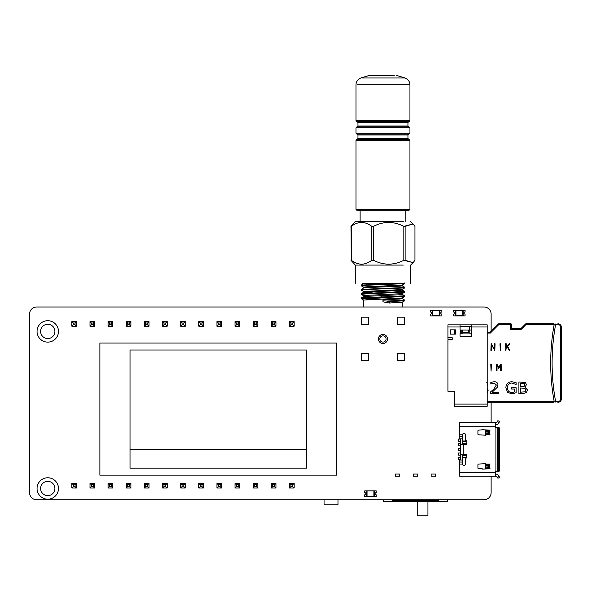 <?xml version="1.0" encoding="UTF-8"?>
<svg xmlns="http://www.w3.org/2000/svg" width="591" height="591" viewBox="0 0 591 591"><rect width="100%" height="100%" fill="white"/><g stroke="black" fill="none" stroke-linecap="round" stroke-linejoin="round"><path stroke-width="0.89" d="M47.753 342.123A10.712 10.712 0 0 0 58.465 331.411A10.712 10.712 0 0 0 47.753 320.706A10.712 10.712 0 0 0 37.048 331.411A10.712 10.712 0 0 0 47.753 342.123M47.753 324.274A7.136 7.136 0 0 0 40.616 331.411A7.136 7.136 0 0 0 47.753 338.554A7.136 7.136 0 0 0 54.897 331.411A7.136 7.136 0 0 0 47.753 324.274M47.753 499.196A10.712 10.712 0 0 0 58.465 488.484A10.712 10.712 0 0 0 47.753 477.772A10.712 10.712 0 0 0 37.048 488.484A10.712 10.712 0 0 0 47.753 499.196M47.753 481.347A7.136 7.136 0 0 0 40.616 488.484A7.136 7.136 0 0 0 47.753 495.62A7.136 7.136 0 0 0 54.897 488.484A7.136 7.136 0 0 0 47.753 481.347M491.128 331.27L491.128 314.131A7.136 7.136 0 0 0 483.985 306.995L36.686 306.995A7.136 7.136 0 0 0 29.55 314.131L29.55 492.621A7.136 7.136 0 0 0 36.686 499.764L483.985 499.764A7.136 7.136 0 0 0 491.128 492.621L491.128 476.206M491.128 422.654L491.128 402.308M386.063 338.983A3.103 3.103 0 0 0 382.961 335.873A3.103 3.103 0 0 0 379.858 338.983A3.103 3.103 0 0 0 382.961 342.086A3.103 3.103 0 0 0 386.063 338.983M378.425 338.983A4.536 4.536 0 0 1 382.961 334.447A4.536 4.536 0 0 1 387.497 338.983A4.536 4.536 0 0 1 382.961 343.511A4.536 4.536 0 0 1 378.425 338.983M381.129 298.994L361.234 297.938L404.687 295.796L404.687 296.49L402.198 297.93L399.656 298.241L363.687 300.029L363.687 306.995M402.574 283.288L361.234 285.084L363.724 283.643L366.93 283.288M404.687 282.941L404.687 283.643L402.198 285.084L366.265 286.82L363.687 287.174L363.687 287.95M402.198 285.785L404.687 287.226L399.198 287.758L361.234 289.368L363.724 287.928L366.265 287.618L399.656 286.192L402.235 285.83L402.235 285.061M404.687 287.226L404.687 287.928L402.198 289.361L399.656 289.679L363.687 291.459L363.687 292.257L399.656 290.469L402.235 290.115L402.235 289.339M372.825 292.951L363.687 292.257M363.347 294L361.234 293.653L404.687 291.511L404.687 292.205L402.198 293.646L366.265 295.389L363.687 295.744L363.687 296.519M381.129 295.53L381.129 297.576L372.825 297.236M404.687 296.49L361.234 298.632L361.234 297.938L363.724 296.497L399.656 294.754L402.235 294.399L402.235 293.624M382.961 300.819L386.994 301.07L404.687 300.08L404.687 300.775L402.198 302.215L389.358 303.013L382.961 301.816L382.961 299.755L399.656 299.039L402.235 298.684L402.235 297.908M368.466 353.477L368.466 360.754L361.182 360.754L361.182 353.477L368.466 353.477L361.182 353.477M368.466 317.204L368.466 324.489L361.182 324.489L361.182 317.204L368.466 317.204L361.182 317.204M404.739 317.204L404.739 324.489L397.455 324.489L397.455 317.204L404.739 317.204L397.455 317.204M404.739 353.477L404.739 360.754L397.455 360.754L397.455 353.477L404.739 353.477L397.455 353.477M402.198 290.07L404.687 291.511L393.096 290.809M404.687 283.643L366.73 285.254L361.234 285.785L363.724 287.226M404.687 287.928L366.73 289.538L361.234 290.07L363.724 291.503M404.687 292.205L366.73 293.823L361.234 294.348L363.724 295.788M363.724 300.073L361.234 298.632L372.825 299.334M404.687 300.775L389.343 301.609L389.358 303.013M389.343 301.609L386.994 301.07M404.739 360.754L404.377 353.832M397.455 360.754L404.377 360.399M404.739 324.489L404.377 317.559M397.455 324.489L404.377 324.127M368.466 360.754L368.112 353.832M361.182 360.754L368.112 360.399M368.466 324.489L368.112 317.559M361.182 324.489L368.112 324.127M337.978 499.764L337.978 504.758L324.06 504.758L324.06 499.764M460.426 448.362L458.284 448.362L458.284 450.497L460.426 450.497M459.709 438.33A0.717 0.502 180 0 0 460.426 438.832L461.852 438.832A0.717 0.502 180 0 0 462.568 438.33L462.568 434.791L459.709 434.791L459.709 438.33M459.709 464.068L462.568 464.068L462.568 460.529A0.717 0.502 0 0 0 461.852 460.027L460.426 460.027A0.717 0.502 0 0 0 459.709 460.529L459.709 476.206L495.915 476.206A1.426 1.426 0 0 1 497.157 476.915L497.43 477.395L498.974 476.243L499.69 477.491L497.873 478.163L497.43 477.395M466.853 454.427L460.426 454.427L460.426 444.432L466.853 444.432M460.426 460.027L460.426 454.427M460.426 444.432L460.426 438.832M485.772 468.826L485.772 463.942M485.772 434.917L485.772 430.034M462.568 464.068A1.426 1.426 0 0 0 463.994 465.494A1.426 1.426 0 0 0 465.42 464.068L465.42 457.995L466.853 457.995M466.853 440.864L465.42 440.864L465.42 434.791A1.426 1.426 0 0 0 463.994 433.366A1.426 1.426 0 0 0 462.568 434.791M499.69 428.726L498.782 428.726L497.43 427.3L498.974 427.3L499.69 428.726L499.69 470.133L498.974 471.559L497.43 471.559L498.782 470.133L499.69 470.133M498.782 478.163L499.69 477.491M499.69 421.368L498.974 422.617L497.43 421.464L497.873 420.696L499.69 421.368M487.065 431.762L485.957 431.762A1.426 0.717 -90 0 1 486.666 430.329L488.521 430.329A1.426 0.717 90 0 0 488.055 430.676L487.065 431.762L487.065 433.188L488.055 434.267A1.426 0.717 90 0 0 488.521 434.614L486.666 434.614A1.426 0.717 -90 0 1 485.957 433.188L487.065 433.188M485.957 465.671A1.426 0.717 -90 0 1 486.666 464.245L488.521 464.245A1.426 0.717 90 0 0 488.055 464.592L487.065 465.671L485.957 465.671L485.957 467.097L487.065 467.097L488.055 468.183A1.426 0.717 90 0 0 488.521 468.53L486.666 468.53A1.426 0.717 -90 0 1 485.957 467.097M488.521 464.245L490.057 464.068L485.891 464.068L485.477 463.647L478.629 464.068A0.717 0.717 0 0 0 477.92 464.777L477.92 467.991A0.717 0.717 0 0 0 478.629 468.707L482.197 468.707L482.618 469.128L490.057 468.707L489.54 468.53L489.54 464.245M488.521 468.53L489.54 468.53M487.065 467.097L487.065 465.671M488.055 468.183L488.055 464.592M488.521 434.614L490.057 434.791L485.891 434.791L485.477 435.212L478.629 434.791A0.717 0.717 0 0 1 477.92 434.082L477.92 430.869A0.717 0.717 0 0 1 478.629 430.152L482.618 429.738L490.057 430.152L489.54 430.329L489.54 434.614M488.521 430.329L489.54 430.329M488.055 430.676L488.055 434.267M485.957 431.762L485.957 433.188M495.406 424.796L495.65 424.796A3.568 3.568 0 0 0 498.745 423.016L498.974 422.617M497.43 421.464L497.157 421.944A1.426 1.426 0 0 1 495.915 422.654L459.709 422.654L459.709 434.791M498.974 476.243L498.745 475.844A3.568 3.568 0 0 0 495.65 474.063L495.406 474.063M495.406 476.206L495.406 471.559L497.43 471.559M495.406 422.654L495.406 427.3L497.43 427.3M498.782 428.726L498.782 470.133M497.873 427.603L497.873 471.256M460.426 443.715L458.284 443.715L458.284 445.858L460.426 445.858M460.426 453.002L458.284 453.002L458.284 455.144L460.426 455.144M460.426 439.076L458.284 439.076L458.284 441.218L460.426 441.218M462.568 454.568L466.853 454.568L466.853 457.855L462.568 457.855L462.568 454.427M462.568 444.432L462.568 441.004L466.853 441.004L466.853 441.721L462.568 441.721M462.568 444.292L466.853 444.292L466.853 441.721M462.568 457.855L462.568 462.044L459.709 462.044M459.709 436.815L462.568 436.815L462.568 441.004M460.426 457.641L458.284 457.641L458.284 459.783L460.426 459.783M383.315 499.764L383.315 501.19L392.239 501.19L392.239 500.481L438.648 500.481L438.648 501.19L447.572 501.19L447.572 499.764M447.217 501.19L383.677 501.19M427.943 501.552L427.943 515.825L417.231 515.825L417.231 501.552M395.453 474.063L399.738 474.063L399.738 476.206L395.453 476.206L395.453 474.063M413.301 474.063L417.586 474.063L417.586 476.206L413.301 476.206L413.301 474.063M431.149 474.063L435.434 474.063L435.434 476.206L431.149 476.206L431.149 474.063M71.851 488.018L71.851 483.379L73.277 484.805L73.277 486.592L71.851 488.018L76.49 488.018L75.064 486.592L73.277 486.592M73.277 484.805L75.064 484.805L75.064 486.592M75.064 484.805L76.49 483.379L76.49 488.018M76.49 483.379L71.851 483.379M289.464 488.018L289.464 483.379L290.898 484.805L290.898 486.592L289.464 488.018L294.111 488.018L292.678 486.592L290.898 486.592M290.898 484.805L292.678 484.805L292.678 486.592M292.678 484.805L294.111 483.379L294.111 488.018M294.111 483.379L289.464 483.379M271.335 488.018L271.335 483.379L272.761 484.805L272.761 486.592L271.335 488.018L275.975 488.018L274.542 486.592L272.761 486.592M272.761 484.805L274.542 484.805L274.542 486.592M274.542 484.805L275.975 483.379L275.975 488.018M275.975 483.379L271.335 483.379M253.199 488.018L253.199 483.379L254.625 484.805L254.625 486.592L253.199 488.018L257.839 488.018L256.413 486.592L254.625 486.592M254.625 484.805L256.413 484.805L256.413 486.592M256.413 484.805L257.839 483.379L257.839 488.018M257.839 483.379L253.199 483.379M235.063 488.018L235.063 483.379L236.489 484.805L236.489 486.592L235.063 488.018L239.702 488.018L238.276 486.592L236.489 486.592M236.489 484.805L238.276 484.805L238.276 486.592M238.276 484.805L239.702 483.379L239.702 488.018M239.702 483.379L235.063 483.379M216.927 488.018L216.927 483.379L218.36 484.805L218.36 486.592L216.927 488.018L221.566 488.018L220.14 486.592L218.36 486.592M218.36 484.805L220.14 484.805L220.14 486.592M220.14 484.805L221.566 483.379L221.566 488.018M221.566 483.379L216.927 483.379M198.798 488.018L198.798 483.379L200.223 484.805L200.223 486.592L198.798 488.018L203.437 488.018L202.004 486.592L200.223 486.592M200.223 484.805L202.004 484.805L202.004 486.592M202.004 484.805L203.437 483.379L203.437 488.018M203.437 483.379L198.798 483.379M180.661 488.018L180.661 483.379L182.087 484.805L182.087 486.592L180.661 488.018L185.301 488.018L183.875 486.592L182.087 486.592M182.087 484.805L183.875 484.805L183.875 486.592M183.875 484.805L185.301 483.379L185.301 488.018M185.301 483.379L180.661 483.379M162.525 488.018L162.525 483.379L163.951 484.805L163.951 486.592L162.525 488.018L167.164 488.018L165.739 486.592L163.951 486.592M163.951 484.805L165.739 484.805L165.739 486.592M165.739 484.805L167.164 483.379L167.164 488.018M167.164 483.379L162.525 483.379M144.389 488.018L144.389 483.379L145.822 484.805L145.822 486.592L144.389 488.018L149.028 488.018L147.602 486.592L145.822 486.592M145.822 484.805L147.602 484.805L147.602 486.592M147.602 484.805L149.028 483.379L149.028 488.018M149.028 483.379L144.389 483.379M126.252 488.018L126.252 483.379L127.686 484.805L127.686 486.592L126.252 488.018L130.899 488.018L129.466 486.592L127.686 486.592M127.686 484.805L129.466 484.805L129.466 486.592M129.466 484.805L130.899 483.379L130.899 488.018M130.899 483.379L126.252 483.379M108.123 488.018L108.123 483.379L109.549 484.805L109.549 486.592L108.123 488.018L112.763 488.018L111.337 486.592L109.549 486.592M109.549 484.805L111.337 484.805L111.337 486.592M111.337 484.805L112.763 483.379L112.763 488.018M112.763 483.379L108.123 483.379M89.987 488.018L89.987 483.379L91.413 484.805L91.413 486.592L89.987 488.018L94.626 488.018L93.201 486.592L91.413 486.592M91.413 484.805L93.201 484.805L93.201 486.592M93.201 484.805L94.626 483.379L94.626 488.018M94.626 483.379L89.987 483.379M71.851 326.239L71.851 321.593L73.277 323.026L73.277 324.806L71.851 326.239L76.49 326.239L75.064 324.806L73.277 324.806M73.277 323.026L75.064 323.026L75.064 324.806M75.064 323.026L76.49 321.593L76.49 326.239M76.49 321.593L71.851 321.593M289.464 326.239L289.464 321.593L290.898 323.026L290.898 324.806L289.464 326.239L294.111 326.239L292.678 324.806L290.898 324.806M290.898 323.026L292.678 323.026L292.678 324.806M292.678 323.026L294.111 321.593L294.111 326.239M294.111 321.593L289.464 321.593M271.335 326.239L271.335 321.593L272.761 323.026L272.761 324.806L271.335 326.239L275.975 326.239L274.542 324.806L272.761 324.806M272.761 323.026L274.542 323.026L274.542 324.806M274.542 323.026L275.975 321.593L275.975 326.239M275.975 321.593L271.335 321.593M253.199 326.239L253.199 321.593L254.625 323.026L254.625 324.806L253.199 326.239L257.839 326.239L256.413 324.806L254.625 324.806M254.625 323.026L256.413 323.026L256.413 324.806M256.413 323.026L257.839 321.593L257.839 326.239M257.839 321.593L253.199 321.593M235.063 326.239L235.063 321.593L236.489 323.026L236.489 324.806L235.063 326.239L239.702 326.239L238.276 324.806L236.489 324.806M236.489 323.026L238.276 323.026L238.276 324.806M238.276 323.026L239.702 321.593L239.702 326.239M239.702 321.593L235.063 321.593M216.927 326.239L216.927 321.593L218.36 323.026L218.36 324.806L216.927 326.239L221.566 326.239L220.14 324.806L218.36 324.806M218.36 323.026L220.14 323.026L220.14 324.806M220.14 323.026L221.566 321.593L221.566 326.239M221.566 321.593L216.927 321.593M198.798 326.239L198.798 321.593L200.223 323.026L200.223 324.806L198.798 326.239L203.437 326.239L202.004 324.806L200.223 324.806M200.223 323.026L202.004 323.026L202.004 324.806M202.004 323.026L203.437 321.593L203.437 326.239M203.437 321.593L198.798 321.593M180.661 326.239L180.661 321.593L182.087 323.026L182.087 324.806L180.661 326.239L185.301 326.239L183.875 324.806L182.087 324.806M182.087 323.026L183.875 323.026L183.875 324.806M183.875 323.026L185.301 321.593L185.301 326.239M185.301 321.593L180.661 321.593M162.525 326.239L162.525 321.593L163.951 323.026L163.951 324.806L162.525 326.239L167.164 326.239L165.739 324.806L163.951 324.806M163.951 323.026L165.739 323.026L165.739 324.806M165.739 323.026L167.164 321.593L167.164 326.239M167.164 321.593L162.525 321.593M144.389 326.239L144.389 321.593L145.822 323.026L145.822 324.806L144.389 326.239L149.028 326.239L147.602 324.806L145.822 324.806M145.822 323.026L147.602 323.026L147.602 324.806M147.602 323.026L149.028 321.593L149.028 326.239M149.028 321.593L144.389 321.593M126.252 326.239L126.252 321.593L127.686 323.026L127.686 324.806L126.252 326.239L130.899 326.239L129.466 324.806L127.686 324.806M127.686 323.026L129.466 323.026L129.466 324.806M129.466 323.026L130.899 321.593L130.899 326.239M130.899 321.593L126.252 321.593M108.123 326.239L108.123 321.593L109.549 323.026L109.549 324.806L108.123 326.239L112.763 326.239L111.337 324.806L109.549 324.806M109.549 323.026L111.337 323.026L111.337 324.806M111.337 323.026L112.763 321.593L112.763 326.239M112.763 321.593L108.123 321.593M89.987 326.239L89.987 321.593L91.413 323.026L91.413 324.806L89.987 326.239L94.626 326.239L93.201 324.806L91.413 324.806M91.413 323.026L93.201 323.026L93.201 324.806M93.201 323.026L94.626 321.593L94.626 326.239M94.626 321.593L89.987 321.593M336.552 475.134L336.552 343.053L99.872 343.053L99.872 475.134L336.552 475.134M306.389 449.249L306.389 350.012L130.042 350.012L130.042 468.168L306.389 468.168L306.389 449.249L130.042 449.249M455.617 310.245L463.085 310.245L455.617 310.245L455.617 315.882L462.775 315.564L462.775 310.563M462.775 315.564L455.617 315.882M463.085 315.882L463.085 310.245M453.644 314.131L453.644 314.131A1.071 1.071 0 0 0 454.715 313.06A1.071 1.071 0 0 0 453.644 311.989L453.644 310.209L465.065 310.209L465.065 311.989A1.071 1.071 0 0 0 463.994 313.06A1.071 1.071 0 0 0 465.065 314.131L465.065 315.919L453.644 315.919L453.644 314.131A1.071 1.071 0 0 0 454.715 313.06M463.994 313.06A1.071 1.071 0 0 0 465.065 314.131M366.73 490.877L374.199 490.877L366.73 490.877L366.73 496.514L373.881 496.196L373.881 491.195M373.881 496.196L366.73 496.514M374.199 496.514L374.199 490.877M364.75 494.763L364.75 494.763A1.071 1.071 0 0 0 365.822 493.692A1.071 1.071 0 0 0 364.75 492.621L364.75 490.84L376.179 490.84L376.179 492.621A1.071 1.071 0 0 0 375.108 493.692A1.071 1.071 0 0 0 376.179 494.763L376.179 496.551L364.75 496.551L364.75 494.763A1.071 1.071 0 0 0 365.822 493.692M375.108 493.692A1.071 1.071 0 0 0 376.179 494.763M432.413 310.245L439.881 310.245L432.413 310.245L432.413 315.882L439.571 315.564L439.571 310.563M439.571 315.564L432.413 315.882M439.881 315.882L439.881 310.245M430.44 314.131L430.44 314.131A1.071 1.071 0 0 0 431.511 313.06A1.071 1.071 0 0 0 430.44 311.989L430.44 310.209L441.861 310.209L441.861 311.989A1.071 1.071 0 0 0 440.79 313.06A1.071 1.071 0 0 0 441.861 314.131L441.861 315.919L430.44 315.919L430.44 314.131A1.071 1.071 0 0 0 431.511 313.06M440.79 313.06A1.071 1.071 0 0 0 441.861 314.131M460.071 326.483L469.35 326.483L469.35 330.059M454.353 330.059L455.425 330.059M455.425 334.122L450.431 334.122L450.431 329.844L455.425 329.844L455.425 334.122M460.071 326.269L471.492 326.269M460.071 324.843L471.492 324.843L471.492 330.059L460.071 330.059L460.071 324.843L447.934 324.843L447.934 337.697L452.211 337.697L452.211 339.84L447.934 339.84L447.934 391.242L454.353 391.242L454.353 404.096L487.198 404.096L487.198 326.986L471.492 326.986M471.13 330.059L471.492 336.264L460.071 336.264L460.071 333.265L462.716 333.265M471.13 333.265L469.786 333.265L469.786 330.059M454.353 396.243L454.353 394.101M454.353 329.844L454.353 334.122M452.211 339.123L447.934 339.123L447.934 337.697M466.136 326.483L466.136 326.269A0.717 0.717 0 0 0 465.782 326.365L465.575 326.483M463.093 326.269L462.716 326.483M454.353 404.096L454.353 406.239L487.198 406.239L487.198 404.096M454.353 332.423L455.107 333.723M487.198 326.986L487.198 324.843L471.492 324.843M469.35 326.483L471.492 326.483M362.682 283.288L403.239 283.288L362.682 283.288M403.239 265.086L355.294 265.086L355.294 283.288L355.294 265.086L350.965 260.269L355.294 265.086L403.239 265.086M414.956 260.269L413.072 262.64L403.83 260.269C393.709 265.44 383.596 265.44 373.482 260.269L371.835 260.269C368.607 262.685 365.334 263.992 362.017 264.184C358.397 264.221 354.829 262.921 351.313 260.269L351.313 226.353C354.829 223.701 358.397 222.393 362.017 222.438C365.334 222.63 368.607 223.937 371.835 226.353L371.835 260.269C368.607 262.685 365.334 263.992 362.017 264.184C358.397 264.221 354.829 262.921 351.313 260.269L350.965 226.353L352.849 223.982L351.313 226.353C354.829 223.701 358.397 222.393 362.017 222.438C365.334 222.63 368.607 223.937 371.835 226.353L371.835 260.269L373.482 260.269L373.482 226.353L371.835 226.353L373.482 226.353C383.596 221.182 393.717 221.182 403.83 226.353L403.83 260.269C393.709 265.44 383.596 265.44 373.482 260.269L373.482 226.353C383.596 221.182 393.717 221.182 403.83 226.353L403.83 260.269L405.13 260.269L405.13 226.353L403.83 226.353L413.072 223.982L414.956 226.353L414.956 260.269L413.072 262.64L405.13 260.269L405.13 226.353L413.072 223.982L414.956 226.353L414.956 260.269M403.239 221.536L355.294 221.536L352.849 223.982L355.294 221.536L403.239 221.536M357.969 122.507L357.969 126.009L407.945 126.009L407.945 122.507L357.969 122.507L356.898 121.576L409.016 121.576L409.947 120.653L355.974 120.653L356.898 121.576M394.02 75.175L371.902 75.175M409.947 127.863L355.974 127.863L356.898 126.932L409.016 126.932L409.947 127.863L409.947 133.145L407.945 134.999L407.945 138.501L408.876 139.432L407.539 139.432M407.945 134.999L357.969 134.999L356.898 134.076L409.016 134.076M409.947 140.355L355.974 140.355L356.898 139.432L409.016 139.432L409.947 140.355L409.947 209.399L408.521 210.824L405.81 210.824L405.81 221.536L405.81 210.824M355.974 140.355L355.974 209.399L357.4 210.824L408.521 210.824M360.111 210.824L360.111 221.536L360.111 210.824L358.722 210.824M407.539 134.076L358.382 134.076M407.539 126.932L408.876 126.932L407.945 126.009M358.382 121.576L408.876 121.576L407.945 122.507M552.105 363.044A212.76 212.76 0 0 0 555.629 401.592L557.882 401.592A2.859 2.859 0 0 0 560.733 398.74L560.733 327.34A2.859 2.859 0 0 0 557.882 324.489L555.629 324.489A212.76 212.76 0 0 0 552.105 363.044M553.582 323.772L526.049 323.772L553.582 323.772L554.181 324.489A214.186 214.186 0 0 0 554.181 401.592L553.582 402.308L487.198 402.308L553.582 402.308M555.038 402.308L555.629 401.592M490.781 364.329L491.446 364.337L491.069 371.141L490.781 364.329M509.405 343.511L509.752 343.977L507.684 346.267L509.782 350.419L509.154 350.389L507.167 346.703L506.221 347.848L505.852 350.566L505.556 343.748L506.221 343.755L506.221 346.836L509.405 343.511M491.187 343.511L494.401 349.281L494.401 343.74L495.073 343.785L494.815 350.537L491.542 344.782L491.542 350.308L490.877 350.323L491.187 343.511M524.985 386.957L527.534 390.023L526.345 392.616L522.961 393.562L518.905 393.562L518.905 382L525.318 382.488L526.507 384.615L524.985 386.957M492.163 392.239L498.427 392.239L498.427 393.562L490.523 393.562L490.523 391.951L493.736 389.137L496.374 384.963L494.083 383.027L490.818 384.054L490.818 382.429L494.128 381.712C496.41 381.668 497.703 382.739 497.984 384.911L497.312 387.238L492.163 392.239M487.198 387.932L488.188 390.186L487.095 392.786M486.762 382.377L487.893 384.549L487.198 386.3M511.592 387.711L516.12 387.711L516.12 392.756L511.909 393.85L507.543 392.343L505.881 387.762C506.066 383.914 508.075 381.897 511.917 381.712L516.12 382.724L516.12 384.49L511.666 383.027C508.903 383.308 507.514 384.874 507.492 387.718C507.499 390.666 508.932 392.269 511.791 392.535L514.517 391.981L514.517 389.026L511.592 389.026L511.592 387.711M499.979 343.748L500.651 343.755L500.267 350.566L499.979 343.748M496.359 364.322L496.979 364.211L498.782 367.447L500.577 364.211L501.168 364.255L501.22 370.889L500.555 370.904L500.555 365.304L498.678 368.282L497.024 365.304L497.024 370.889L496.359 370.897L496.359 364.322M487.198 333.051L490.353 333.051L498.915 324.489L498.412 323.979A0.717 0.717 0 0 1 498.915 323.772L498.915 324.489L510.757 324.489L510.757 323.772A0.717 0.717 0 0 1 511.474 324.489L510.757 324.489L510.757 329.483L521.048 329.483L520.966 328.559L525.539 323.979L526.049 324.489L521.048 329.483L520.457 328.773L512.19 328.773L510.757 329.483L511.474 328.057L511.474 324.489A0.717 0.717 0 0 0 510.757 323.772L498.915 323.772A0.717 0.717 0 0 0 498.412 323.979L490.264 332.135L490.353 333.051L489.762 332.341L487.198 332.341M462.716 332.341L468.84 332.341M454.353 398.74L454.353 391.242M560.733 327.34L561.45 327.34A3.568 3.568 0 0 0 557.882 323.772A3.568 3.568 0 0 1 561.45 327.34L561.45 398.74A3.568 3.568 0 0 1 557.882 402.308L557.882 401.592M555.629 324.489L555.038 323.772M524.239 386.3L524.897 384.815L524.32 383.633L520.368 383.323L520.368 386.684L524.239 386.3M525.089 391.759L525.924 390.09L524.956 388.309L520.368 387.999L520.368 392.239L525.089 391.759M454.834 334.122A3.568 3.568 0 0 1 455.425 333.361A3.568 3.568 0 0 0 454.834 334.122M512.19 328.773A0.717 0.717 0 0 1 511.474 328.057A0.717 0.717 0 0 0 512.19 328.773M526.049 323.772A0.717 0.717 0 0 0 525.539 323.979A0.717 0.717 0 0 1 526.049 323.772L526.049 324.489L554.181 324.489M520.966 328.559A0.717 0.717 0 0 1 520.457 328.773A0.717 0.717 0 0 0 520.966 328.559M490.264 332.135A0.717 0.717 0 0 1 489.762 332.341A0.717 0.717 0 0 0 490.264 332.135M361.544 353.832L361.544 360.399M361.544 317.559L361.544 324.127M397.809 317.559L397.809 324.127M397.809 353.832L397.809 360.399M463.278 444.292L463.278 454.568M488.92 468.53L488.92 464.245M488.92 430.329L488.92 434.614M497.157 427.3L497.157 471.559M495.915 427.3L495.915 471.559M486.164 430.743L485.772 430.743M486.164 468.116L485.772 468.116M495.406 472.63L459.709 472.63M495.406 426.229L459.709 426.229M466.853 457.138L462.568 457.138M466.853 455.284L462.568 455.284M466.853 443.575L462.568 443.575M455.934 310.563L455.934 315.564M455.58 315.853L455.58 310.275M463.13 310.275L463.13 315.853M367.048 491.195L367.048 496.196M366.693 496.484L366.693 490.907M374.236 490.907L374.236 496.484M432.73 310.563L432.73 315.564M432.376 315.853L432.376 310.275M439.926 310.275L439.926 315.853M460.426 330.059L460.426 333.265M461.77 330.059L461.77 333.265M462.716 330.059L462.716 333.051M462.893 330.059L462.893 333.051M468.67 330.059L468.67 333.051M468.84 330.059L468.84 333.051M460.071 326.986L447.934 326.986M362.194 77.931L404.857 77.931C408.041 79.105 409.74 81.381 409.947 84.764L409.947 120.653M357.363 84.764L409.947 84.764M355.974 120.653L355.974 84.764C356.181 81.381 357.88 79.105 361.064 77.931L369.249 75.471L394.618 75.175M355.974 127.863L355.974 133.145L409.947 133.145M357.969 134.999L357.969 138.501L407.945 138.501M355.974 209.399L409.947 209.399M469.786 333.051L461.77 333.051M487.198 401.592L554.181 401.592M560.733 398.74L561.45 398.74A3.568 3.568 0 0 1 557.882 402.308M557.882 323.772L557.882 324.489M384.785 296.852L384.785 297.472M363.687 283.288L363.687 283.665M402.235 302.193L402.235 306.995M404.687 300.073L402.198 298.64M404.687 295.796L402.198 294.355M361.234 294.348L361.234 293.653L363.724 292.213M361.234 289.368L361.234 290.063M361.234 285.084L361.234 285.785M410.627 265.086L410.627 283.288L410.627 265.086L413.072 262.64L410.627 265.086M410.627 221.536L413.028 223.93L410.627 221.536M357.969 126.009L357.045 126.932M355.974 133.145L356.898 134.076M357.969 138.501L357.045 139.432M369.249 75.471L371.303 75.175M396.672 75.471L404.857 77.931"/></g></svg>
